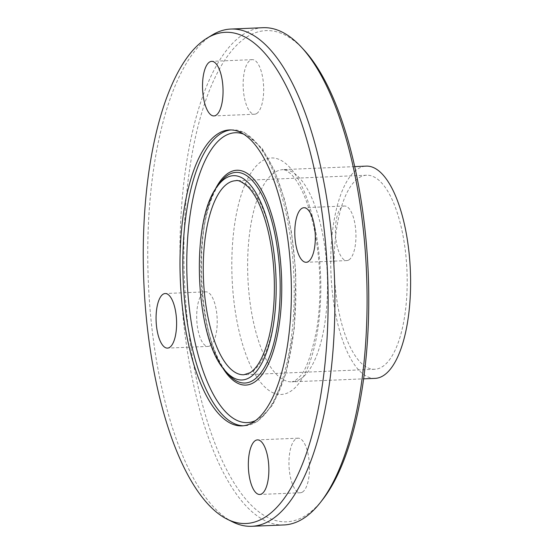 <?xml version="1.0" encoding="UTF-8"?>
<svg xmlns="http://www.w3.org/2000/svg" width="554" height="554" viewBox="0 0 554 554"><rect width="100%" height="100%" fill="white"/><g stroke="black" fill="none" stroke-linecap="round" stroke-linejoin="round"><path stroke-width="0.42" stroke-dasharray="2.77 2.08" d="M302.442 492.091A27.312 10.214 -92.4 0 0 309.257 462.23A27.312 10.214 -92.4 0 0 298.08 438.186A27.312 10.214 -92.4 0 0 296.002 438.858A27.312 10.214 -92.4 0 0 289.188 468.726A27.312 10.214 -92.4 0 0 300.372 492.762A27.312 10.214 -92.4 0 0 302.442 492.091M348.902 259.916A27.312 10.214 -92.4 0 0 355.716 230.055A27.312 10.214 -92.4 0 0 344.533 206.012A27.312 10.214 -92.4 0 0 342.455 206.684A27.312 10.214 -92.4 0 0 335.648 236.551A27.312 10.214 -92.4 0 0 346.825 260.588A27.312 10.214 -92.4 0 0 348.902 259.916M256.634 113.549A27.312 10.214 -92.4 0 0 263.448 83.689A27.312 10.214 -92.4 0 0 252.271 59.645A27.312 10.214 -92.4 0 0 250.193 60.324A27.312 10.214 -92.4 0 0 243.379 90.184A27.312 10.214 -92.4 0 0 254.563 114.228A27.312 10.214 -92.4 0 0 256.634 113.549M210.181 345.731A27.312 10.214 -92.4 0 0 216.995 315.863A27.312 10.214 -92.4 0 0 205.818 291.826A27.312 10.214 -92.4 0 0 203.74 292.498A27.312 10.214 -92.4 0 0 196.926 322.359A27.312 10.214 -92.4 0 0 208.103 346.402A27.312 10.214 -92.4 0 0 210.181 345.731M375.12 378.368A106.216 39.729 87.6 0 1 331.645 284.881A106.216 39.729 87.6 0 1 358.14 168.741A106.216 39.729 87.6 0 1 366.208 166.124M322.809 499.383A245.81 91.95 87.6 0 1 305.309 515.753A245.81 91.95 87.6 0 1 188.54 330.509A245.81 91.95 87.6 0 1 247.333 36.661A245.81 91.95 87.6 0 1 303.945 49.922M283.946 524.95A248.843 93.086 87.6 0 1 182.086 305.919A248.843 93.086 87.6 0 1 244.162 33.822A248.843 93.086 87.6 0 1 263.074 27.7M232.784 521.979A248.843 93.086 87.6 0 1 148.34 282.097A248.843 93.086 87.6 0 1 211.974 35.172A248.843 93.086 87.6 0 1 212.341 34.944M359.214 177.612A97.109 36.329 87.6 0 1 366.596 175.223A97.109 36.329 87.6 0 1 406.345 260.699A97.109 36.329 87.6 0 1 382.115 366.88A97.109 36.329 87.6 0 1 374.739 369.269A97.109 36.329 87.6 0 1 334.99 283.8A97.109 36.329 87.6 0 1 359.214 177.612M300.095 379.241A106.216 39.729 87.6 0 1 292.02 381.851A106.216 39.729 87.6 0 1 248.545 288.364A106.216 39.729 87.6 0 1 275.04 172.225A106.216 39.729 87.6 0 1 283.115 169.614A106.216 39.729 87.6 0 1 326.59 263.102A106.216 39.729 87.6 0 1 300.095 379.241M262.361 160.868A118.355 44.272 87.6 0 1 318.585 250.062A118.355 44.272 87.6 0 1 290.275 391.539A118.355 44.272 87.6 0 1 234.051 302.352A118.355 44.272 87.6 0 1 262.361 160.868M230.893 129.941A148.091 55.4 87.6 0 1 232.299 129.83A148.091 55.4 87.6 0 1 292.914 260.179A148.091 55.4 87.6 0 1 255.969 422.113A148.091 55.4 87.6 0 1 244.716 425.756A148.091 55.4 87.6 0 1 243.31 425.77M243.545 134.082A145.058 54.264 87.6 0 1 295.344 271.439A145.058 54.264 87.6 0 1 258.427 419.039A145.058 54.264 87.6 0 1 255.567 420.576M225.443 371.048A102.241 38.247 87.6 0 1 199.523 279.431A102.241 38.247 87.6 0 1 217.674 185.964M227.867 373.832A105.419 39.431 87.6 0 1 201.144 279.361A105.419 39.431 87.6 0 1 219.855 182.986C191.726 215.333 197.12 343.958 227.867 373.832M366.596 175.223L235.699 180.715A97.109 36.329 87.6 0 1 275.449 266.19A97.109 36.329 87.6 0 1 251.218 372.378A97.109 36.329 87.6 0 1 243.843 374.767L374.739 369.269M221.738 366.242A107.511 40.22 87.6 0 1 214.384 191.061M298.08 438.186L257.451 439.897M344.533 206.012L303.911 207.715M252.271 59.645L211.642 61.355M205.818 291.826L165.189 293.53M354.712 166.609L283.115 169.614L285.899 170.258L290.559 173.603C293.973 176.768 297.512 181.913 301.175 189.046C305.42 197.501 309.084 207.868 312.179 220.146C320.558 253.06 322.31 296.598 316.611 329.921C311.431 355.62 305.593 371.402 299.098 377.267L295.137 380.75L292.02 381.851L363.625 378.853M229.488 129.948L232.299 129.83L244.349 132.434L262.167 148.479L274.5 170.584L284.521 199.475L291.536 232.569L295.4 268.441L295.801 276.536L294.278 328.335L285.843 373.694L272.803 404.863L257.208 421.733L244.716 425.756L241.904 425.874M208.103 346.402L167.481 348.106M254.563 114.228L213.934 115.931M346.825 260.588L306.196 262.291M300.372 492.762L259.743 494.473"/><path stroke-width="0.83" d="M261.82 493.801A27.312 10.214 -92.4 0 0 268.635 463.933A27.312 10.214 -92.4 0 0 257.451 439.897A27.312 10.214 -92.4 0 0 255.38 440.569A27.312 10.214 -92.4 0 0 248.566 470.429A27.312 10.214 -92.4 0 0 259.743 494.473A27.312 10.214 -92.4 0 0 261.82 493.801M308.273 261.62A27.312 10.214 -92.4 0 0 315.087 231.759A27.312 10.214 -92.4 0 0 303.911 207.715A27.312 10.214 -92.4 0 0 301.833 208.387A27.312 10.214 -92.4 0 0 295.019 238.255A27.312 10.214 -92.4 0 0 306.196 262.291A27.312 10.214 -92.4 0 0 308.273 261.62M216.012 115.26A27.312 10.214 -92.4 0 0 222.826 85.392A27.312 10.214 -92.4 0 0 211.642 61.355A27.312 10.214 -92.4 0 0 209.571 62.027A27.312 10.214 -92.4 0 0 202.757 91.888A27.312 10.214 -92.4 0 0 213.934 115.931A27.312 10.214 -92.4 0 0 216.012 115.26M169.559 347.434A27.312 10.214 -92.4 0 0 176.373 317.567A27.312 10.214 -92.4 0 0 165.189 293.53A27.312 10.214 -92.4 0 0 163.111 294.202A27.312 10.214 -92.4 0 0 156.304 324.069A27.312 10.214 -92.4 0 0 167.481 348.106A27.312 10.214 -92.4 0 0 169.559 347.434M354.712 166.609L366.208 166.124A106.216 39.729 87.6 0 1 409.69 259.611A106.216 39.729 87.6 0 1 383.188 375.757A106.216 39.729 87.6 0 1 375.12 378.368L363.625 378.853M207.071 38.143L212.341 34.944A248.843 93.086 87.6 0 1 230.886 29.05L263.074 27.7A248.843 93.086 87.6 0 1 301.473 47.249A248.843 93.086 87.6 0 1 366.513 272.423A248.843 93.086 87.6 0 1 320.572 502.249A248.843 93.086 87.6 0 1 302.851 518.828A248.843 93.086 87.6 0 1 283.946 524.95L251.751 526.3A248.843 93.086 87.6 0 1 232.784 521.979L227.265 519.236A245.81 91.95 87.6 0 1 143.846 282.277A245.81 91.95 87.6 0 1 206.704 38.364A245.81 91.95 87.6 0 1 207.071 38.143A245.81 91.95 87.6 0 1 323.536 224.107A245.81 91.95 87.6 0 1 264.68 517.457A245.81 91.95 87.6 0 1 227.265 519.236M230.886 29.05A248.843 93.086 87.6 0 1 332.739 248.081A248.843 93.086 87.6 0 1 270.664 520.178A248.843 93.086 87.6 0 1 251.751 526.3M218.228 133.59A148.091 55.4 87.6 0 1 229.488 129.948A148.091 55.4 87.6 0 1 290.102 260.297A148.091 55.4 87.6 0 1 253.157 422.231A148.091 55.4 87.6 0 1 241.904 425.874A148.091 55.4 87.6 0 1 181.283 295.524A148.091 55.4 87.6 0 1 218.228 133.59M301.473 47.249L303.945 49.922A245.81 91.95 87.6 0 1 368.188 272.353A245.81 91.95 87.6 0 1 322.809 499.383L320.572 502.249M243.31 425.77A148.091 55.4 87.6 0 1 183.949 293.537A148.091 55.4 87.6 0 1 221.039 133.472A148.091 55.4 87.6 0 1 230.893 129.941M255.567 420.576A145.058 54.264 87.6 0 1 189.066 305.843A145.058 54.264 87.6 0 1 224.211 136.312A145.058 54.264 87.6 0 1 243.545 134.082M217.674 185.964L219.855 182.986A105.419 39.431 87.6 0 1 228.109 174.974A105.419 39.431 87.6 0 1 278.191 254.418A105.419 39.431 87.6 0 1 252.977 380.439A105.419 39.431 87.6 0 1 227.867 373.832L225.443 371.048C194.821 339.824 189.773 219.64 217.674 185.964A102.241 38.247 87.6 0 1 225.679 178.194A102.241 38.247 87.6 0 1 274.244 255.242A102.241 38.247 87.6 0 1 249.792 377.461A102.241 38.247 87.6 0 1 225.443 371.048M214.384 191.061A107.511 40.22 87.6 0 1 228.636 172.903A107.511 40.22 87.6 0 1 279.715 253.926A107.511 40.22 87.6 0 1 253.995 382.447A107.511 40.22 87.6 0 1 221.738 366.242M243.843 374.767A97.109 36.329 87.6 0 1 204.094 289.292A97.109 36.329 87.6 0 1 228.317 183.104A97.109 36.329 87.6 0 1 235.699 180.715C237.763 179.697 241.863 181.712 247.984 186.76C256.024 195.05 262.624 209.315 267.762 229.564C273.184 252.181 275.269 276.065 274.022 301.203C273.281 314.437 271.578 326.465 268.919 337.296C263.988 356.153 257.672 367.974 249.979 372.752L243.843 374.767"/></g></svg>
